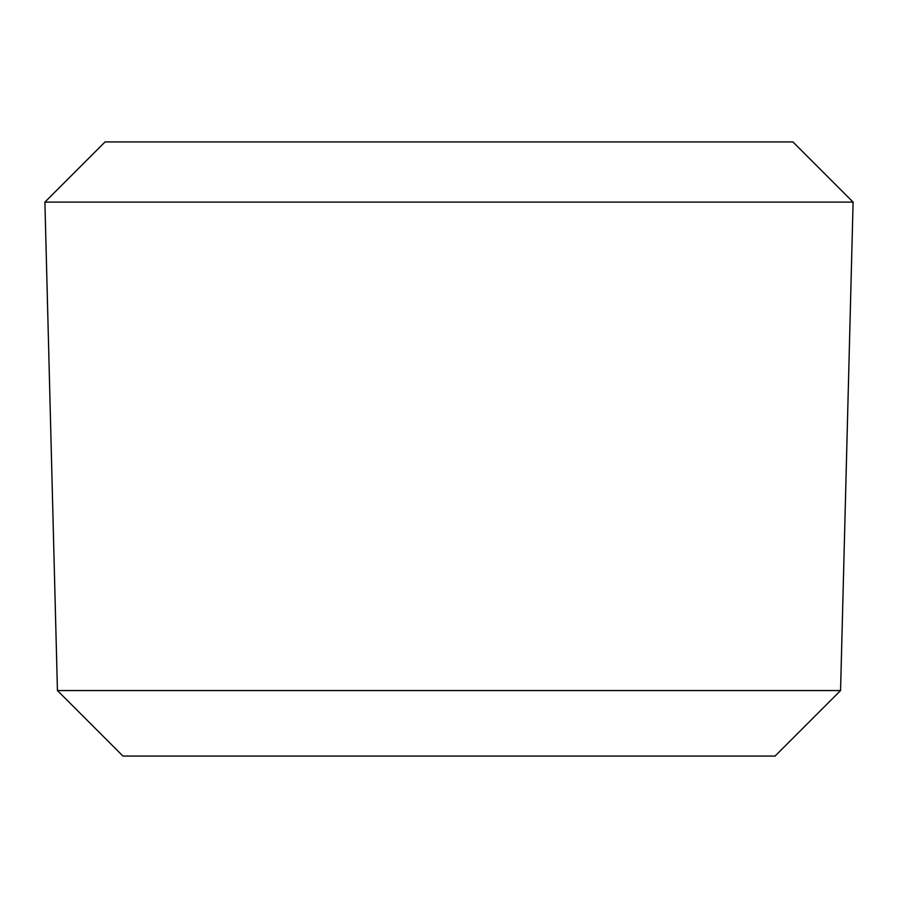 <?xml version="1.0" encoding="UTF-8"?>
<svg xmlns="http://www.w3.org/2000/svg" width="898" height="898" viewBox="0 0 898 898"><rect width="100%" height="100%" fill="white"/><g stroke="black" fill="none" stroke-linecap="round" stroke-linejoin="round"><path stroke-width="1.35" d="M840.562 690.562L57.438 690.562L44.9 202.117L853.1 202.117L840.562 690.562L775.053 756.071L122.947 756.071L57.438 690.562M853.1 202.117L792.923 141.929L105.077 141.929L44.9 202.117"/></g></svg>
